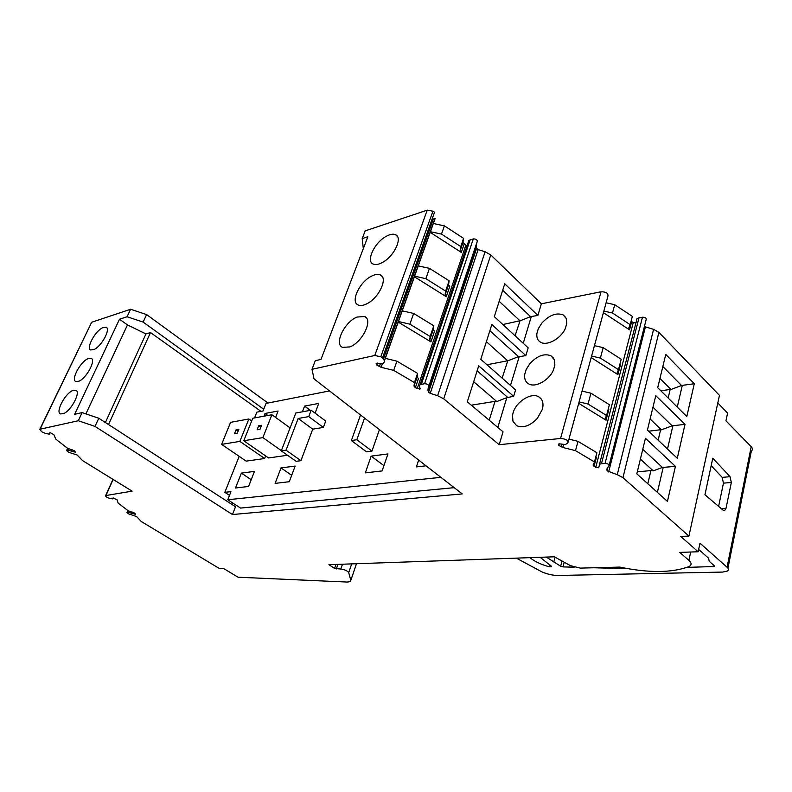 <?xml version="1.0" encoding="UTF-8"?>
<svg xmlns="http://www.w3.org/2000/svg" width="792" height="792" viewBox="0 0 792 792"><rect width="100%" height="100%" fill="white"/><g stroke="black" fill="none" stroke-linecap="round" stroke-linejoin="round"><path stroke-width="1.19" d="M281.279 450.876L295.822 412.998L311.157 410.216L308.732 416.612L298.168 418.473L286.06 450.173L281.279 450.876L296.129 461.33L300.93 460.687L286.06 450.173M254.549 417.928L256.856 412.157L263.013 410.989L266.033 403.405L329.531 390.931M239.194 456.36L224.819 492.327L230.977 491.634L227.75 499.762L240.56 508.068L454.202 487.664M440.877 477.328L227.75 499.762M300.93 460.687L312.741 429.155L323.354 427.423L308.732 416.612M311.157 410.216L325.71 421.057L323.354 427.423M426.027 465.805L416.384 466.924L418.641 460.073M239.867 441.392L248.866 418.978L230.591 422.344L221.602 444.371L239.867 441.392L264.637 458.509L265.647 455.925M264.637 458.509L246.203 461.132L221.602 444.371M287.506 455.261L268.567 457.954L243.758 440.758L262.885 437.63L281.368 450.648M302.415 411.8L304.603 406.078L318.731 403.435L315.087 413.137M263.934 416.206L265.013 413.464L278.091 411.028L275.596 417.414M295.168 466.072L289.278 481.724L275.111 483.377L281.012 467.923L295.168 466.072M241.392 473.101L235.491 487.991L248.579 486.466L254.47 471.388L241.392 473.101L251.222 479.704M371.151 456.133L387.932 453.935L382.13 470.913L365.33 472.873L371.151 456.133L383.932 465.637M360.528 414.978L351.371 440.55L366.498 451.816L371.963 451.074L379.427 429.65M312.741 429.155L298.168 418.473M224.819 492.327L229.492 495.376M248.866 418.978L251.678 420.968M262.885 437.63L271.884 414.741L290.1 427.908M271.884 414.741L252.767 418.255L243.758 440.758M351.371 440.55L356.826 439.748L364.538 418.097M371.963 451.074L356.826 439.748M232.125 504.553L232.739 502.999M232.472 514.533L235.521 506.761L98.782 418.235L95.01 426.403L232.472 514.533L462.261 493.921L314.048 378.913L311.989 369.31L315.285 360.707L320.998 359.41L367.864 236.739L362.201 238.6L365.162 230.888L427.215 210.157L374.784 355.479L311.989 369.31M238.867 429.264L237.283 433.194L234.511 433.67L236.095 429.759L238.867 429.264M257.103 429.789L258.687 425.789L261.588 425.274L260.004 429.284L257.103 429.789M95.01 426.403L78.309 420.75L82.121 412.612L98.782 418.235M40.085 429.165L91.664 322.265L39.818 429.264L78.309 420.75M39.818 429.264L41.55 431.66L45.53 433.491L49.391 434.145L49.609 432.887M74.715 451.044L74.299 451.945L75.586 452.133L74.29 450.717L67.469 448.242L55.777 439.105L53.935 434.749L50.539 432.828L49.559 432.996M74.299 451.945L68.102 450.202L66.548 450.589L68.765 452.301L77.141 455.014L82.556 460.597L132.106 491.149L105.692 495.564C105.435 496.495 106.821 497.455 109.841 498.435L112.761 498.891L113.048 498.029M134.59 513.186L134.244 513.998L135.491 514.176L134.383 513.028L128.195 510.791L118.186 503.118L116.969 499.633L113.028 498.069M134.244 513.998L128.552 512.345L126.977 512.602L128.928 514.018L136.58 516.523L141.263 521.512L219.404 568.517L223.413 568.379L238.065 577.219L347.332 582.061L350.302 581.595L350.826 580.368L348.708 572.606C347.341 570.765 344.698 569.577 340.798 569.062L334.6 568.379L335.976 564.439M622.948 477.655L617.255 474.685L653.588 329.363L658.904 332.373L622.948 477.655L688.931 536.075L680.734 536.451L698.158 551.757L679.724 552.4L688.892 560.32C691.574 562.775 691.792 564.755 689.525 566.28L688.604 566.755C671.448 572.943 648.519 573.062 619.829 567.092L580.229 568.111L570.379 565.627L554.41 556.796L328.908 564.686L334.6 568.379M609.157 465.211L646.203 319.423C646.282 317.958 645.034 317.226 642.461 317.226L638.986 317.849L601.465 463.716L605.058 463.429C607.741 463.607 609.068 464.33 609.058 465.587L607.157 468.29L607.058 470.814L617.255 474.685M601.465 463.716L599.504 464.251L598.95 467.003M468.141 242.411L468.904 240.352L473.309 238.936C475.735 238.838 477.071 239.62 477.309 241.273L476.16 245.045L476.596 248.361L478.12 249.619L485.1 251.747L490.773 254.935L443.718 398.851L499.188 444.698L560.548 438.481C565.904 438.887 568.369 440.352 567.943 442.867L565.359 444.569L559.231 443.827L558.34 444.163L558.806 445.431L562.785 447.47L575.507 450.638L594.485 461.983L593.079 464.973L594.04 466.429L598.742 467.805M443.718 398.851L437.62 395.693L430.244 393.357L478.12 249.619M477.309 241.273L428.868 386.041L427.997 390.545L428.581 392.159L430.244 393.357M428.868 386.041C428.512 384.585 427.066 383.813 424.562 383.734L420.077 384.655L419.413 386.397L420.146 388.545M427.215 210.157L432.937 211.207L380.794 356.786L382.526 357.816L384.734 361.192L383.318 363.538L376.15 363.587L376.814 365.132L381.071 367.31L393.673 370.369L414.434 382.566L414.028 386.08L415.345 387.714L419.928 389.179M380.794 356.786L374.784 355.479M85.902 413.879L127.472 324.918L119.503 319.226L74.646 414.315L82.121 412.612M108.524 424.552L150.5 332.561L261.004 411.375M263.716 409.236L143.134 322.087L127.076 316.741L119.503 319.226M127.472 324.918L145.956 333.927L105.386 422.512M150.5 332.561L145.956 333.927M267.943 403.029L146.599 314.582L143.134 322.087M432.937 211.207L434.541 212.256L382.526 357.816M383.566 358.538L433.313 219.107L435.154 218.453L384.744 360.013M430.818 222.661L431.868 223.156M417.186 388.793L465.805 245.352L462.944 242.451L463.587 238.362L444.391 225.869L433.353 223.512M465.805 245.352L467.052 245.817M490.773 254.935L541.362 303.811L601.029 291.763C606.167 291.812 608.454 293.307 607.89 296.257L568.25 441.718M614.721 304.692L612.483 313.008L630.194 324.68L632.353 316.384L614.721 304.692L606.108 302.792M631.125 321.116L631.669 321.592L629.531 329.858L603.405 312.692M595.723 467.428L633.234 322.631L631.669 321.592M633.234 322.631L635.956 322.938M638.986 317.849L637.065 318.632L636.303 320.117M644.431 326.373L645.431 326.849L608.642 471.943M653.588 329.363L645.431 326.849M658.904 332.373L719.453 395.386L688.931 536.075M717.809 402.989L727.591 413.087L725.947 420.839L751.192 446.678C752.746 448.351 752.796 449.826 751.341 451.093L727.947 568.201M91.387 322.413L91.129 322.938M91.664 322.265L130.591 309.266L146.599 314.582M236.095 429.759L238.105 431.155M258.687 425.789L260.796 427.284M130.591 309.266L127.076 316.741M78.972 381.19L75.745 381.526C70.785 379.744 80.309 361.904 87.853 358.727L91.199 358.33C96.208 359.994 86.546 378.15 78.972 381.19M72.537 390.595L75.893 390.218C81.022 391.911 71.32 410.553 63.657 413.592L60.42 413.919C55.351 412.078 64.914 393.772 72.537 390.595M102.485 327.809L106.118 327.254C110.92 328.828 101.703 346.084 94.189 349.47L90.674 349.965C85.922 348.262 95.01 331.313 102.485 327.809M751.192 446.678L727.066 567.221L699.979 543.183L698.158 551.757M731.333 482.496L726.046 508.276L724.67 510.523L723.155 510.206L704.939 494.792L712.78 458.212L730.066 476.695L731.333 482.496L723.452 483.14L718.621 506.365M685.011 424.373L655.776 395.644L647.43 430.036L677.279 458.261L685.011 424.373L672.131 425.799L652.964 407.207M694.287 383.734L686.803 416.533L657.707 387.684L665.765 354.43L694.287 383.734L681.526 385.486L662.835 366.518M675.428 466.369L667.438 501.395L636.808 473.854L645.44 438.273L675.428 466.369L662.419 467.448L642.767 449.262M594.04 466.429L596.435 457.222L595.822 456.845M591.594 356.053L600.376 358.083L618.493 369.656L617.018 373.032L617.899 374.606L591.178 357.588M617.899 374.606L620.591 364.251L619.997 363.875M579.101 401.89L588.03 404.029L606.573 415.493L605.128 418.681L606.048 420.196L578.704 403.346M594.485 461.983L596.891 452.717L578.002 441.352L568.963 439.115M575.507 450.638L578.002 441.352M510.503 385.457L519.176 356.707L525.858 355.608L528.175 347.846L494.317 316.651L504.742 283.793L537.887 315.424L541.362 303.811M497.831 427.433L506.821 397.653L513.662 396.337L515.582 389.921L480.793 359.311L491.832 324.512L525.858 355.608M499.188 444.698L503.049 431.808L467.3 401.831L478.724 365.825L513.662 396.337M502.692 290.248L530.551 316.651L537.887 315.424M531.254 316.711L523.235 343.292M537.283 418.443L542.371 409.345C543.856 403.415 542.639 399.227 538.708 396.802C531.155 392.139 515.998 401.792 513.048 412.978L512.503 415.453L512.959 421.304L516.681 425.72C523.175 428.323 530.046 425.898 537.283 418.443M566.25 318.483L563.132 314.909C556.37 312.385 549.282 315.097 541.867 323.057L538.303 328.73L536.907 333.402C536.412 337.521 537.619 340.451 540.54 342.203C547.024 346.332 561.241 338.471 565.409 328.244L566.765 323.492L566.25 318.483M554.865 365.053L554.38 359.806L550.955 355.776C544.163 353.202 537.115 355.846 529.798 363.716L526.165 369.508L524.73 374.339C524.185 378.804 525.482 381.972 528.63 383.853C535.263 388.021 549.252 380.308 553.45 369.983L554.865 365.053M464.102 244.243L461.32 252.41L430.204 232.343M429.66 340.184L430.145 336.481L433.788 325.789L433.283 329.541L429.66 340.184L430.917 341.877L398.247 322.087M414.394 276.764L446.272 296.713L449.747 286.457L448.549 284.714L445.055 294.97L446.272 296.713M414.434 382.566L417.562 373.378L417.146 376.933L418.443 378.576L415.345 387.714M417.562 373.378L396.911 361.152L385.328 358.37M393.673 370.369L396.911 361.152M382.655 357.459L383.773 357.974M383.17 262.043C379.002 264.469 375.665 265.132 373.141 264.023C365.973 261.192 374.032 243.411 385.308 236.857C389.535 234.313 392.961 233.6 395.574 234.729C402.791 237.402 394.624 255.578 383.17 262.043M370.903 276.487C374.774 274.359 377.933 273.844 380.378 274.923C388.149 277.794 379.21 297.545 367.3 303.544C363.508 305.554 360.429 306.019 358.073 304.95C350.381 301.91 359.172 282.615 370.903 276.487M349.817 346.926L342.49 347.351C333.877 343.946 344.599 321.829 357.034 317.057L364.647 316.513C373.359 319.711 362.399 342.392 349.817 346.926M363.32 248.638L362.201 238.6M427.898 230.848L428.947 231.353M444.391 225.869L441.5 234.095L430.432 231.71M463.587 238.362L460.796 246.569L441.5 234.095M460.796 246.569L460.162 250.628L461.32 252.41M612.483 313.008L603.851 311.088M630.194 324.68L628.68 328.244L629.531 329.858M698.653 549.44L708.622 558.221L709.187 561.261L714.067 565.547L714.156 566.508L686.931 567.399M628.165 568.725L593.891 567.765M574.24 567.211L563.013 566.894L560.667 566.221L546.272 557.073M540.104 557.291L551.123 565.963L551.282 566.775L549.094 566.745C541.817 564.745 535.937 562.102 531.452 558.806L529.927 557.647M727.066 567.221C728.729 568.785 728.828 570.062 727.373 571.052L722.72 572.072L558.162 575.467C552.945 575.457 547.539 574.269 541.966 571.903L516.315 558.122M711.176 465.686L722.185 477.368L723.452 483.14M667.488 449.005L672.863 425.878M677.249 407.058L682.259 385.555M657.39 492.367L663.171 467.537M600.376 358.083L603.177 347.648L594.426 345.649M603.177 347.648L621.205 359.251L618.493 369.656M588.03 404.029L590.941 393.208L582.041 391.09M590.941 393.208L609.385 404.702L606.573 415.493M608.266 409.009L608.84 409.464L606.048 420.196M489.872 330.68L518.473 356.647L507.771 360.845L486.387 341.669M519.176 356.707L518.473 356.647M515.077 335.778L520.017 320.849L499.178 301.326M530.551 316.651L520.017 320.849M489.228 420.215L495.01 401.356L496.782 401.554L506.821 397.653M507.464 397.188L477.13 370.834M496.782 401.554L473.675 381.734M502.128 378.081L507.771 360.845M433.283 329.541L434.531 331.244L430.917 341.877M399.633 309.939L400.732 310.444M433.788 325.789L413.652 313.454L402.257 310.83M395.822 320.612L396.921 321.116M430.145 336.481L409.89 324.175L398.455 321.512M415.691 265.003L416.76 265.508M412.018 275.279L413.097 275.784M445.055 294.97L445.619 291.08L425.858 278.675L414.602 276.161M445.619 291.08L449.133 280.784L429.472 268.359L418.265 265.874M449.133 280.784L448.549 284.714M672.131 425.799L661.429 429.828L650.113 418.988M661.429 429.828L660.627 429.729L658.152 440.174M681.526 385.486L670.992 389.496L659.944 378.437M670.992 389.496L670.19 389.417L668.151 398.039M647.807 483.754L650.935 470.567L653.222 470.864L640.381 459.122M662.419 467.448L653.222 470.864M502.89 324.542L519.661 320.819M495.01 401.356L471.309 405.187M486.971 364.756L507.415 360.815M409.89 324.175L413.652 313.454M425.858 278.675L429.472 268.359M648.658 431.204L660.627 429.729M660.865 390.822L670.19 389.417M596.297 457.132L595.723 457.202M637.293 471.854L650.935 470.567M281.012 467.923L291.694 475.319M265.013 413.464L267.815 415.483M304.603 406.078L310.355 410.355M50.054 432.808L49.5 433.976M71.498 450.836L72.052 449.648M68.825 448.658L68.102 450.202M66.676 450.539L67.716 448.322M105.989 495.465L113.117 479.447M113.226 497.94L112.86 498.772M131.71 512.998L132.135 512.018M128.552 512.345L129.106 511.068M127.156 512.543L127.987 510.632M356.479 563.726L350.826 580.368M351.688 563.894L348.708 572.606M342.471 564.211L340.798 569.062M337.927 564.369L336.333 568.953M688.892 560.32L690.673 552.024M607.058 470.814L608.009 467.072M607.167 468.27L606.88 469.408M605.058 463.429L642.461 317.226M559.241 443.817L558.806 445.431M561.132 446.817L561.904 443.995M562.785 447.47L563.657 444.292M560.548 438.481L601.029 291.763M485.1 251.747L437.62 395.693M476.596 248.361L428.581 392.159M427.997 390.545L476.14 246.54M476.16 245.045L427.918 389.248M473.309 238.936L424.562 383.734M470.171 239.758L421.354 384.239M377.537 363.102L376.814 365.132M379.358 366.627L380.467 363.518M417.146 376.933L414.028 386.08M381.071 367.31L382.338 363.756M462.944 242.451L460.162 250.628M553.806 561.993L555.083 557.172M730.066 476.695L722.185 477.368M726.046 508.276L721.245 508.583M562.033 561.013L560.667 566.221M563.013 566.894L564.231 562.231M713.018 566.765L713.394 564.943M531.452 558.806L531.788 557.588M549.094 566.745L549.628 564.726M67.617 448.292L66.548 450.589M112.919 479.318L105.692 495.564M127.878 510.543L126.977 512.602M599.504 464.251L637.065 318.632M468.904 240.352L420.077 384.655M434.867 218.79L384.645 359.796M724.67 510.523L723.809 510.573M541.352 399.148L538.708 396.802M565.745 317.443L563.112 314.889M553.598 358.232L550.935 355.757M397.445 236.432L395.574 234.729M382.249 276.566L380.378 274.923M366.488 318.057L364.647 316.513M714.305 565.805L714.156 566.518"/></g></svg>
